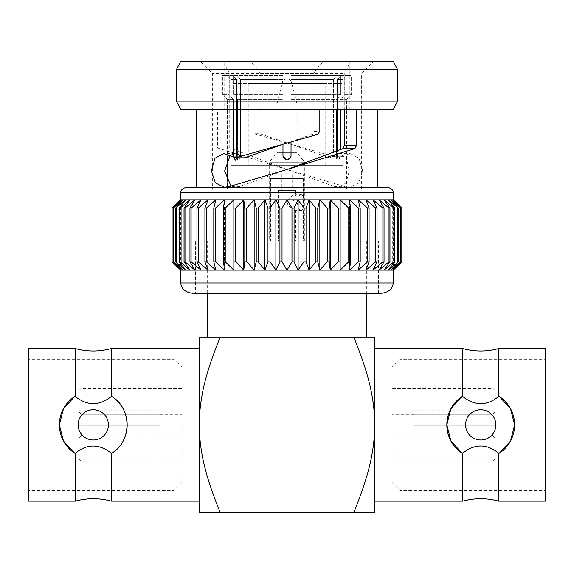 <?xml version="1.0" encoding="UTF-8"?>
<svg xmlns="http://www.w3.org/2000/svg" width="574" height="574" viewBox="0 0 574 574"><rect width="100%" height="100%" fill="white"/><g stroke="black" fill="none" stroke-linecap="round" stroke-linejoin="round"><path stroke-width="0.43" stroke-dasharray="2.87 2.15" d="M353.792 512.632L374.779 512.632L374.779 424.846C374.284 456.682 366.291 481.364 353.792 512.632L199.221 512.632L199.221 424.846C199.221 410.805 201.28 395.902 205.413 380.139C208.742 367.439 213.672 353.082 220.208 337.067L374.779 337.067L374.779 424.846C374.779 410.805 372.72 395.902 368.587 380.139C365.258 367.432 360.321 353.075 353.792 337.067L366.377 337.067M462.809 348.569L462.809 396.541L462.077 396.541C442.052 408.164 442.059 441.528 462.077 453.159L462.809 453.159L462.809 501.131M494.853 423.842L414.134 423.842L494.853 423.842L494.853 410.762L494.853 423.842L492.026 423.842L492.026 414.808L494.853 411.974L494.853 423.842L494.853 411.974L492.026 414.808L414.134 414.808L492.026 414.808L492.026 423.842L414.134 423.842L414.134 425.858L414.134 423.842L414.134 425.858L494.853 425.858L414.134 425.858L414.134 423.842L494.853 423.842M414.134 410.762L494.853 410.762L414.134 410.726L414.134 414.808L414.134 410.762M495.053 424.846L495.053 459.157L495.053 424.846M494.853 438.938L494.853 425.858L494.853 438.938L414.134 438.938L494.853 438.938L494.853 425.858L492.026 425.858L492.026 434.891L494.853 437.725L492.026 434.891L414.134 434.891L492.026 434.891L492.026 425.858L494.853 425.858L494.853 438.938M414.134 438.938L414.134 434.891L414.134 438.938M391.934 424.846L391.934 482.361L391.934 424.846M492.026 425.858L414.134 425.858L492.026 425.858M494.853 411.974L494.853 410.762L494.853 411.974M465.593 424.846A15.132 15.132 0 0 0 488.295 437.955A15.132 15.132 0 0 0 488.295 411.745A15.132 15.132 0 0 0 465.593 424.846A15.132 15.132 0 0 1 488.295 411.745A15.132 15.132 0 0 1 488.295 437.955A15.132 15.132 0 0 1 465.593 424.846M462.077 396.541A33.902 33.902 0 0 0 462.077 453.159M495.857 424.846A15.132 15.132 0 0 0 473.155 411.745A15.132 15.132 0 0 0 473.155 437.955A15.132 15.132 0 0 0 495.857 424.846M462.809 396.541C474.791 406.062 486.73 406.062 498.641 396.541L498.641 348.569M499.373 396.541A33.902 33.902 0 0 1 499.373 453.159C519.398 441.535 519.391 408.171 499.373 396.541L498.641 396.541M498.641 501.131L498.641 453.159L499.373 453.159M498.641 453.159C486.659 443.637 474.72 443.637 462.809 453.159M545.3 348.569L545.3 501.131M545.3 424.846L545.3 490.433L545.3 424.846M400.006 424.846L400.006 490.433L400.006 424.846M111.191 348.569L111.191 396.541L111.923 396.541C131.963 408.609 132.077 441.047 111.923 453.159L111.191 453.159L111.191 501.131M159.866 425.858L79.147 425.858L79.147 438.938L159.866 438.938L79.147 438.938L79.147 425.858L159.866 425.858L159.866 423.842L79.147 423.842L79.147 410.762L159.866 410.762L79.147 410.762L79.147 423.842L159.866 423.842L159.866 425.858L81.974 425.858L81.974 434.891L79.147 437.725L79.147 425.858L81.974 425.858L81.974 434.891L159.866 434.891L81.974 434.891L79.147 437.725L79.147 438.938L79.147 425.858L159.866 425.858L159.866 423.842L81.974 423.842L81.974 414.808L79.147 411.974L79.147 423.842L81.974 423.842L81.974 414.808L159.866 414.808L81.974 414.808L79.147 411.974L79.147 410.762L79.147 423.842L159.866 423.842L159.866 425.858M78.947 424.846L78.947 459.157L78.947 424.846M182.066 424.846L182.066 482.361L182.066 424.846M159.866 414.808L159.866 410.762L159.866 414.808M159.866 434.891L159.866 438.938L159.866 434.891M108.407 424.846A15.132 15.132 0 0 1 85.705 437.955A15.132 15.132 0 0 1 85.705 411.745A15.132 15.132 0 0 1 108.407 424.846A15.132 15.132 0 0 0 85.705 411.745A15.132 15.132 0 0 0 85.705 437.955A15.132 15.132 0 0 0 108.407 424.846M111.923 396.541A33.902 33.902 0 0 1 111.923 453.159M118.23 447.799A33.902 33.902 0 0 0 122.936 441.262M78.143 424.846A15.132 15.132 0 0 1 100.845 411.745A15.132 15.132 0 0 1 100.845 437.955A15.132 15.132 0 0 1 78.143 424.846M75.359 501.131L75.359 453.159C87.42 443.68 99.359 443.68 111.191 453.159M75.359 453.159L74.627 453.159C54.587 441.09 54.473 408.652 74.627 396.541A33.902 33.902 0 0 0 74.627 453.159M72.805 397.825A33.902 33.902 0 0 1 74.627 396.541L75.359 396.541L75.359 348.569M111.191 396.541C99.13 406.019 87.191 406.019 75.359 396.541M28.7 348.569L28.7 501.131M28.7 424.846L28.7 490.433L28.7 424.846M173.994 424.846L173.994 490.433L173.994 424.846M195.519 240.872L378.481 240.872L195.519 240.872L195.519 293.336L378.481 293.336L193.503 293.336M207.623 240.872L366.377 240.872L207.623 240.872L207.623 293.336M172.085 261.83L172.193 208.111L172.085 261.83L180.695 270.124L393.305 270.124L393.305 199.817L392.716 199.817L401.807 208.111L401.807 261.83L392.716 270.124L392.716 199.817L392.716 270.124L400.767 261.83L390.98 270.124L390.98 199.817L400.437 208.111L400.437 261.83M401.807 208.111L393.305 199.817M401.915 208.111L401.807 261.83M400.437 208.111L392.716 199.817L390.98 199.817L390.98 270.124L398.37 261.83L388.096 270.124L388.096 199.817L397.832 208.111L397.832 261.83M400.767 208.111L400.767 261.83M397.832 208.111L398.37 208.111L390.98 199.817L388.096 199.817L388.096 270.124L394.754 261.83L394.008 261.83L384.114 270.124L384.114 199.817L394.008 208.111L394.008 261.83M398.37 208.111L398.37 261.83M394.008 208.111L394.754 208.111L388.096 199.817L384.114 199.817L384.114 270.124L389.961 261.83L389.007 261.83L379.062 270.124L379.062 199.817L389.007 208.111L389.007 261.83M394.754 208.111L394.754 261.83M389.007 208.111L389.961 208.111L384.114 199.817L379.062 199.817L379.062 270.124L384.035 261.83L382.894 261.83L373 270.124L373 199.817L382.894 208.111L382.894 261.83M389.961 208.111L389.961 261.83M382.894 208.111L384.035 208.111L379.062 199.817L373 199.817L373 270.124L377.046 261.83L375.726 261.83L365.997 270.124L365.997 199.817L375.726 208.111L375.726 261.83M384.035 208.111L384.035 261.83M375.726 208.111L377.046 208.111L373 199.817L365.997 199.817L365.997 270.124L369.075 261.83L367.59 261.83L358.133 270.124L358.133 199.817L367.59 208.111L367.59 261.83M377.046 208.111L377.046 261.83M367.59 208.111L369.075 208.111L365.997 199.817L358.133 199.817L358.133 270.124L360.199 261.83L358.571 261.83L349.48 270.124L349.48 199.817L358.571 208.111L358.571 261.83M369.075 208.111L369.075 261.83M358.571 208.111L360.199 208.111L358.133 199.817L349.48 199.817L349.48 270.124L350.52 261.83L348.762 261.83L340.152 270.124L340.152 199.817L348.762 208.111L348.762 261.83M360.199 208.111L360.199 261.83M348.762 208.111L350.52 208.111L349.48 199.817L330.237 199.817L338.287 208.111L338.287 261.83L330.237 270.124L330.237 199.817L319.847 199.817L327.245 208.111L327.245 261.83L319.847 270.124L319.847 199.817L309.099 199.817L315.757 208.111L315.757 261.83L309.099 270.124L309.099 199.817L298.114 199.817L303.962 208.111L303.962 261.83L298.114 270.124L298.114 199.817L287 199.817L291.972 208.111L291.972 261.83L287 270.124L287 199.817L275.886 199.817L279.933 208.111L279.933 261.83L275.886 270.124L275.886 199.817L264.901 199.817L267.972 208.111L267.972 261.83L264.901 270.124L264.901 199.817L254.153 199.817L256.219 208.111L256.219 261.83L254.153 270.124L254.153 199.817L243.763 199.817L244.804 208.111L244.804 261.83L243.763 270.124L243.763 199.817L233.848 199.817L233.848 270.124L233.848 261.83L233.848 270.124L225.238 261.83L223.48 261.83L224.52 270.124L224.52 199.817L223.48 208.111L223.48 261.83M350.52 208.111L350.52 261.83M338.287 261.83L340.152 261.83L340.152 199.817L340.152 270.124M338.287 208.111L340.152 208.111M327.245 208.111L329.196 208.111L330.237 199.817M329.196 208.111L329.196 261.83L330.237 270.124M329.196 261.83L327.245 261.83M315.757 208.111L317.781 208.111L319.847 199.817M317.781 208.111L317.781 261.83L319.847 270.124M317.781 261.83L315.757 261.83M303.962 208.111L306.028 208.111L309.099 199.817M306.028 208.111L306.028 261.83L309.099 270.124M306.028 261.83L303.962 261.83M291.972 208.111L294.067 208.111L298.114 199.817M294.067 208.111L294.067 261.83L298.114 270.124M294.067 261.83L291.972 261.83M279.933 208.111L282.028 208.111L287 199.817M282.028 208.111L282.028 261.83L287 270.124M282.028 261.83L279.933 261.83M267.972 208.111L270.038 208.111L275.886 199.817M270.038 208.111L270.038 261.83L275.886 270.124M270.038 261.83L267.972 261.83M256.219 208.111L258.243 208.111L264.901 199.817M258.243 208.111L258.243 261.83L264.901 270.124M258.243 261.83L256.219 261.83M244.804 208.111L246.755 208.111L254.153 199.817M246.755 208.111L246.755 261.83L254.153 270.124M246.755 261.83L244.804 261.83M235.713 208.111L235.713 261.83L233.848 261.83L233.848 208.111L235.713 208.111L243.763 199.817M235.713 261.83L243.763 270.124M223.48 208.111L225.238 208.111L233.848 199.817L224.52 199.817L224.52 270.124L215.429 261.83L213.801 261.83L215.867 270.124L215.867 199.817L213.801 208.111L213.801 261.83M225.238 208.111L225.238 261.83M213.801 208.111L215.429 208.111L224.52 199.817L215.867 199.817L215.867 270.124L206.41 261.83L204.925 261.83L208.003 270.124L208.003 199.817L204.925 208.111L204.925 261.83M215.429 208.111L215.429 261.83M204.925 208.111L206.41 208.111L215.867 199.817L208.003 199.817L208.003 270.124L198.274 261.83L196.954 261.83L201 270.124L201 199.817L196.954 208.111L196.954 261.83M206.41 208.111L206.41 261.83M196.954 208.111L198.274 208.111L208.003 199.817L201 199.817L201 270.124L191.106 261.83L189.965 261.83L194.938 270.124L194.938 199.817L189.965 208.111L189.965 261.83M198.274 208.111L198.274 261.83M189.965 208.111L191.106 208.111L201 199.817L194.938 199.817L194.938 270.124L184.993 261.83L184.039 261.83L189.886 270.124L189.886 199.817L184.039 208.111L184.039 261.83M191.106 208.111L191.106 261.83M184.039 208.111L184.993 208.111L194.938 199.817L189.886 199.817L189.886 270.124L179.992 261.83L179.246 261.83L185.904 270.124L185.904 199.817L179.246 208.111L179.246 261.83M184.993 208.111L184.993 261.83M179.246 208.111L179.992 208.111L189.886 199.817L185.904 199.817L185.904 270.124L175.63 261.83L183.02 270.124L183.02 199.817L175.63 208.111L175.63 261.83M179.992 208.111L179.992 261.83M175.63 208.111L185.904 199.817L183.02 199.817L183.02 270.124L173.233 261.83L181.284 270.124L181.284 199.817L173.233 208.111L173.233 261.83M176.168 208.111L176.168 261.83M173.233 208.111L183.02 199.817L181.284 199.817L181.284 270.124L172.193 261.83M173.563 208.111L173.563 261.83M172.193 208.111L181.284 199.817L180.695 199.817L180.695 270.124M325.745 165.269L248.255 165.269L325.745 165.269L325.745 83.567L248.255 83.567L325.745 83.567M304.579 165.269L269.421 165.269L304.579 165.269L304.579 162.22L269.421 162.22L304.579 162.22L297.088 152.734L276.912 152.734L297.088 152.734L297.088 104.217L276.912 104.217L297.088 104.217L291.427 81.982L282.573 81.982L291.427 81.982C291.657 81.092 290.566 80.001 288.148 78.688C284.187 79.205 282.329 80.303 282.573 81.982L276.912 104.217L276.912 152.734L269.421 162.22L269.421 165.269M233.489 99.668L229.198 94.624L222.461 94.624L229.198 94.624L233.489 99.668L227.404 99.668L233.489 99.668L233.489 156.214L233.489 99.668M344.802 94.624L351.539 94.624L344.802 94.624L340.511 99.668L346.596 99.668L340.511 99.668L344.802 94.624L344.802 75.495L351.539 75.495L344.802 75.495L344.802 94.624M229.198 94.624L229.198 75.495L222.461 75.495L229.198 75.495L229.198 94.624M341.853 83.567L232.147 83.567L341.853 83.567L341.853 165.269L232.147 165.269L341.853 165.269M233.051 75.495L226.902 75.495L233.051 75.495L236.553 79.528L233.051 75.495M340.949 75.495L347.098 75.495L340.949 75.495L337.447 79.528L340.949 75.495M340.762 75.495L291.032 75.495L291.032 79.528L291.032 75.495L340.762 75.495L291.04 75.495L340.762 75.495L340.762 94.624L291.032 94.624L340.762 94.624L340.762 75.495M282.96 75.495L233.238 75.495L282.968 75.495L233.238 75.495L237.091 75.495L240.592 79.528L237.091 75.495L282.96 75.495M333.408 79.528L336.909 75.495L333.408 79.528L291.04 79.528L333.408 79.528L333.408 156.214L333.408 79.528M282.96 79.528L240.592 79.528L282.96 79.528M282.968 79.528L282.968 156.214L282.968 79.528M236.553 79.528L230.935 79.528L236.553 79.528L236.553 156.214L236.553 79.528M337.447 109.455L337.447 79.528L343.065 79.528L337.447 79.528L337.447 156.214L335.553 160.246L333.408 156.214L335.553 160.246L337.447 156.214L337.447 151.227M230.935 165.269L343.065 165.269L230.935 165.269L230.935 79.528L226.902 75.495M187.095 187.382L386.905 187.382M176.397 101.16L397.603 101.16M397.603 69.662L176.397 69.662M291.032 75.495L291.032 94.624L291.032 75.495M282.968 94.624L233.238 94.624L282.968 94.624L282.968 75.495L282.968 94.624M233.238 75.495L233.238 94.624L233.238 75.495M236.99 158.84L238.447 160.246L240.592 156.214L240.592 79.528L240.592 156.214L238.447 160.246L236.553 156.214L236.696 157.778M287 160.246L291.032 156.214C288.349 161.423 285.658 161.423 282.968 156.214C285.651 161.423 288.342 161.423 291.032 156.214L291.032 141.8M196.466 187.382L377.534 187.382L196.466 187.382M393.305 109.455L180.695 109.455M180.695 61.368L393.305 61.368M340.511 149.821L340.511 109.455M336.479 109.455L336.479 156.214L338.61 160.246L340.511 156.214L338.61 160.246L336.479 156.214L336.479 151.658M291.032 99.668L291.032 94.624L291.032 99.668L336.479 99.668L340.762 94.624L336.479 99.668L291.04 99.668M282.968 144.239L282.968 99.668L237.521 99.668L237.342 157.778M233.238 94.624L237.521 99.668L233.238 94.624M233.503 156.68L235.39 160.246L237.521 156.214L237.521 99.668L282.96 99.668M282.968 99.668L282.968 156.214M254.174 109.455L224.714 109.455L229.722 109.455L229.722 147.963L287 169.517L334.19 186.392L338.717 187.296L346.072 182.891L349.351 170.743L346.359 158.223L339.126 153.459L329.368 157.778L287 142.904L312.019 134.481L314.064 131.46L314.064 109.455L319.826 109.455L196.466 109.455L217.532 109.455L217.532 147.963L287 169.517L344.235 186.392L349.731 187.296L358.657 182.876L362.625 170.722L358.972 158.194L350.226 153.473L338.387 157.778L254.174 133.756L254.174 109.455L377.534 109.455L314.064 109.455L314.064 73.479C316.353 68.808 319.775 64.776 324.324 61.368L200.254 61.368L324.324 61.368M314.064 73.479L212.358 73.479L229.722 73.479L229.722 109.455L217.532 109.455M287 169.517L239.81 186.392L229.765 186.392M239.81 186.392L235.283 187.296L230.92 185.983M230.289 155.116L234.874 153.459L244.632 157.778M317.63 134.395L312.019 134.481M314.064 131.46L319.826 131.331M349.286 109.455L349.286 61.368C349.179 64.74 347.507 68.772 344.278 73.479L344.278 109.455M227.404 188.903L346.596 188.903L227.404 188.903L227.404 182.023M227.404 158.639L227.404 99.668L222.461 94.624L222.461 75.495M229.722 73.479C226.637 69.074 224.965 65.041 224.714 61.368L224.714 109.455M229.722 147.963L217.532 147.963M334.19 186.392L344.235 186.392M329.368 157.778L338.387 157.778M287 142.904L259.936 133.756L254.174 133.756M259.936 133.756L259.936 73.479C257.647 68.808 254.225 64.776 249.676 61.368M259.936 73.479L344.278 73.479M212.358 188.903L361.642 188.903L212.358 188.903L212.358 73.479L200.254 61.368M220.208 512.632C207.716 481.371 199.716 456.689 199.221 424.846L199.221 337.067L220.208 337.067M287 240.872L303.316 240.872L287 240.872M269.644 165.269L304.356 165.269L269.644 165.269L269.644 240.872L304.356 240.872L269.644 240.872M299.929 165.269L274.071 165.269L299.929 165.269L299.929 178.5L274.071 178.5L299.929 178.5M303.316 207.573L302.082 210.514C295.976 211.002 296.005 193.876 302.082 194.371L303.316 197.32L303.316 240.872M303.316 178.5L270.684 178.5L303.316 178.5L303.316 197.32M293.027 202.428C292.941 200.584 294.347 199.515 295.675 195.088L295.022 194.378L293.163 195.074L288.873 198.633L286.986 201.574L287.969 205.169L291.958 209.015C293.666 209.897 290.975 208.993 295.007 210.514L295.675 209.804C294.075 204.315 293.587 206.461 293.027 202.428M295.675 209.804L295.675 240.872M295.675 190.338L278.325 190.338L295.675 190.338L295.675 195.088M292.654 190.338L281.353 190.338L292.654 190.338L292.654 174.195L281.353 174.195L292.654 174.195M493.037 424.846L493.037 461.173L493.037 424.846M80.963 424.846L80.963 461.173L80.963 424.846M393.305 282.975L180.695 282.975M180.695 192.563L393.305 192.563M337.447 156.214L340.511 156.214L337.447 156.214M333.408 156.214L336.479 156.214L333.408 156.214M240.592 156.214L237.521 156.214L240.592 156.214M236.553 156.214L233.489 156.214L236.553 156.214M495.053 410.726L414.134 410.726M495.053 438.974L414.134 438.974M495.053 390.542L493.037 388.526L391.934 388.526M495.053 459.157L493.037 461.173L391.934 461.173M414.134 414.758L391.934 414.758M414.134 434.941L391.934 434.941M391.934 482.361L400.006 490.433L545.3 490.433M391.934 367.338L400.006 359.267L545.3 359.267M78.947 438.974L159.866 438.974M78.947 410.726L159.866 410.726M78.947 459.157L80.963 461.173L182.066 461.173M78.947 390.542L80.963 388.526L182.066 388.526M159.866 434.941L182.066 434.941M159.866 414.758L182.066 414.758M182.066 367.338L173.994 359.267L28.7 359.267M182.066 482.361L173.994 490.433L28.7 490.433M378.481 293.336L378.481 240.872M346.596 188.903L346.596 99.668L351.539 94.624L351.539 75.495M248.255 83.567L248.255 165.269M232.147 83.567L232.147 165.269M343.065 165.269L343.065 79.528L347.098 75.495M335.553 160.246L338.61 160.246L335.553 160.246M238.447 160.246L235.39 160.246L238.447 160.246M235.283 187.296L224.269 187.296M234.874 153.459L223.774 153.459M338.717 187.296L349.731 187.296M339.126 153.459L350.226 153.459M361.642 188.903L361.642 73.479L373.746 61.368M366.377 240.872L366.377 293.336M274.071 165.269L274.071 178.5M270.684 178.5L270.684 240.872M302.082 194.371L295.022 194.371M302.082 210.514L295.014 210.514M278.325 190.338L278.325 240.872M281.353 174.195L281.353 190.338M304.356 240.872L304.356 165.269"/><path stroke-width="0.86" d="M374.779 501.131L462.809 501.131L462.809 453.159L462.077 453.159L450.949 441.062L446.823 424.846L450.949 408.638L462.077 396.541L462.809 396.541L462.809 348.569L374.779 348.569M495.857 424.846A15.132 15.132 0 0 1 473.155 437.955A15.132 15.132 0 0 1 473.155 411.745A15.132 15.132 0 0 1 495.857 424.846M462.077 453.159A33.902 33.902 0 0 1 447.849 416.581M447.878 416.459A33.902 33.902 0 0 1 450.927 408.681M450.949 408.638A33.902 33.902 0 0 1 462.077 396.541M510.48 408.602A33.902 33.902 0 0 0 499.373 396.541L510.501 408.638L514.627 424.846L510.501 441.062L499.373 453.159L498.641 453.159L498.641 501.131C486.695 497.902 474.755 497.902 462.809 501.131M499.373 453.159A33.902 33.902 0 0 0 510.501 441.062M510.523 441.019A33.902 33.902 0 0 0 513.572 433.241M513.601 433.119A33.902 33.902 0 0 0 513.565 416.444M513.558 416.401A33.902 33.902 0 0 0 510.501 408.638M462.809 348.569C474.755 351.797 486.695 351.797 498.641 348.569L498.641 396.541L499.373 396.541M498.641 396.541C486.659 406.062 474.72 406.062 462.809 396.541M462.809 453.159C474.791 443.637 486.73 443.637 498.641 453.159M498.641 501.131L545.3 501.131L545.3 348.569L498.641 348.569M75.359 501.131L28.7 501.131L28.7 348.569L75.359 348.569L75.359 396.541L74.627 396.541L63.499 408.638L59.373 424.846L63.499 441.062L74.627 453.159L75.359 453.159L75.359 501.131C87.305 497.902 99.245 497.902 111.191 501.131L111.191 453.159L111.923 453.159C131.963 441.09 132.077 408.652 111.923 396.541L111.191 396.541L111.191 348.569L199.221 348.569M78.143 424.846A15.132 15.132 0 0 0 100.845 437.955A15.132 15.132 0 0 0 100.845 411.745A15.132 15.132 0 0 0 78.143 424.846M111.923 453.159A33.902 33.902 0 0 0 118.23 447.799M122.936 441.262A33.902 33.902 0 0 0 111.923 396.541M111.191 453.159C99.13 443.68 87.191 443.68 75.359 453.159M75.359 396.541C87.42 406.019 99.359 406.019 111.191 396.541M74.627 453.159A33.902 33.902 0 0 1 72.805 397.825M380.497 293.336L193.503 293.336C185.782 292.675 181.513 289.224 180.695 282.975L393.305 282.975C392.487 289.224 388.218 292.675 380.497 293.336L195.519 293.336M393.305 282.975L393.305 270.124L401.915 261.83L393.305 270.124L180.695 270.124L172.085 261.83L172.085 208.111L180.695 199.817L181.284 199.817L172.193 208.111M180.695 282.975L180.695 270.124M393.305 199.817L401.915 208.111L392.716 199.817L400.767 208.111L390.98 199.817L398.37 208.111L388.096 199.817L394.754 208.111L394.008 208.111L384.114 199.817L389.961 208.111L389.007 208.111L379.062 199.817L384.035 208.111L382.894 208.111L373 199.817L377.046 208.111L375.726 208.111L365.997 199.817L369.075 208.111L367.59 208.111L358.133 199.817L360.199 208.111L358.571 208.111L349.48 199.817L350.52 208.111L348.762 208.111L340.152 199.817L340.152 208.111L338.287 208.111L330.237 199.817L329.196 208.111L327.245 208.111L319.847 199.817L317.781 208.111L315.757 208.111L309.099 199.817L306.028 208.111L303.962 208.111L298.114 199.817L294.067 208.111L291.972 208.111L287 199.817L282.028 208.111L279.933 208.111L275.886 199.817L270.038 208.111L267.972 208.111L264.901 199.817L258.243 208.111L256.219 208.111L254.153 199.817L246.755 208.111L244.804 208.111L243.763 199.817L235.713 208.111L233.848 208.111L233.848 199.817L225.238 208.111L223.48 208.111L224.52 199.817L215.429 208.111L213.801 208.111L215.867 199.817L206.41 208.111L204.925 208.111L208.003 199.817L198.274 208.111L196.954 208.111L201 199.817L191.106 208.111L189.965 208.111L194.938 199.817L184.993 208.111L184.039 208.111L189.886 199.817L179.992 208.111L179.246 208.111L185.904 199.817L175.63 208.111L183.02 199.817L173.233 208.111L181.284 199.817L393.305 199.817L393.305 192.563C392.896 189.442 390.765 187.712 386.905 187.382L187.095 187.382C183.235 187.712 181.104 189.442 180.695 192.563L180.695 199.817L172.085 208.111L172.085 261.83M340.152 270.124L340.152 261.83L340.152 270.124L348.762 261.83L350.52 261.83L349.48 270.124L358.571 261.83L360.199 261.83L358.133 270.124L367.59 261.83L369.075 261.83L365.997 270.124L375.726 261.83L377.046 261.83L373 270.124L382.894 261.83L384.035 261.83L379.062 270.124L389.007 261.83L389.961 261.83L384.114 270.124L394.008 261.83L394.754 261.83L388.096 270.124L398.37 261.83L390.98 270.124L400.767 261.83L392.716 270.124L401.915 261.83L401.915 208.111M401.807 261.83L401.807 208.111M400.767 261.83L400.767 208.111M400.437 261.83L400.437 208.111M398.37 261.83L398.37 208.111M397.832 261.83L397.832 208.111M394.754 261.83L394.754 208.111M394.008 261.83L394.008 208.111M389.961 261.83L389.961 208.111M389.007 261.83L389.007 208.111M384.035 261.83L384.035 208.111M382.894 261.83L382.894 208.111M377.046 261.83L377.046 208.111M375.726 261.83L375.726 208.111M369.075 261.83L369.075 208.111M367.59 261.83L367.59 208.111M360.199 261.83L360.199 208.111M358.571 261.83L358.571 208.111M350.52 261.83L350.52 208.111M348.762 261.83L348.762 208.111M330.237 199.817L330.237 270.124L338.287 261.83L340.152 261.83L340.152 208.111M338.287 261.83L338.287 208.111M330.237 270.124L329.196 261.83L329.196 208.111M319.847 199.817L319.847 270.124L327.245 261.83L329.196 261.83M327.245 261.83L327.245 208.111M319.847 270.124L317.781 261.83L317.781 208.111M309.099 199.817L309.099 270.124L315.757 261.83L317.781 261.83M315.757 261.83L315.757 208.111M309.099 270.124L306.028 261.83L306.028 208.111M298.114 199.817L298.114 270.124L303.962 261.83L306.028 261.83M303.962 261.83L303.962 208.111M298.114 270.124L294.067 261.83L294.067 208.111M287 199.817L287 270.124L291.972 261.83L294.067 261.83M291.972 261.83L291.972 208.111M287 270.124L282.028 261.83L282.028 208.111M275.886 199.817L275.886 270.124L279.933 261.83L282.028 261.83M279.933 261.83L279.933 208.111M275.886 270.124L270.038 261.83L270.038 208.111M264.901 199.817L264.901 270.124L267.972 261.83L270.038 261.83M267.972 261.83L267.972 208.111M264.901 270.124L258.243 261.83L258.243 208.111M254.153 199.817L254.153 270.124L256.219 261.83L258.243 261.83M256.219 261.83L256.219 208.111M254.153 270.124L246.755 261.83L246.755 208.111M243.763 199.817L243.763 270.124L244.804 261.83L246.755 261.83M244.804 261.83L244.804 208.111M243.763 270.124L235.713 261.83L235.713 208.111M172.193 261.83L181.284 270.124L173.233 261.83L183.02 270.124L175.63 261.83L185.904 270.124L179.246 261.83L179.992 261.83L189.886 270.124L184.039 261.83L184.993 261.83L194.938 270.124L189.965 261.83L191.106 261.83L201 270.124L196.954 261.83L198.274 261.83L208.003 270.124L204.925 261.83L206.41 261.83L215.867 270.124L213.801 261.83L215.429 261.83L224.52 270.124L223.48 261.83L225.238 261.83L233.848 270.124L233.848 261.83L235.713 261.83M233.848 261.83L233.848 208.111L233.848 261.83M225.238 261.83L225.238 208.111M223.48 261.83L223.48 208.111M215.429 261.83L215.429 208.111M213.801 261.83L213.801 208.111M206.41 261.83L206.41 208.111M204.925 261.83L204.925 208.111M198.274 261.83L198.274 208.111M196.954 261.83L196.954 208.111M191.106 261.83L191.106 208.111M189.965 261.83L189.965 208.111M184.993 261.83L184.993 208.111M184.039 261.83L184.039 208.111M179.992 261.83L179.992 208.111M179.246 261.83L179.246 208.111M176.168 261.83L176.168 208.111M175.63 261.83L175.63 208.111M173.563 261.83L173.563 208.111M173.233 261.83L173.233 208.111M176.397 69.662L397.603 69.662L393.305 61.368L180.695 61.368L176.397 69.662L176.397 101.16L397.603 101.16L397.603 69.662M337.447 151.227L337.447 109.455M291.032 141.8L291.032 156.214C288.349 161.423 285.658 161.423 282.968 156.214L287 160.246M236.696 157.778L236.99 158.84M397.603 101.16L393.305 109.455L180.695 109.455L176.397 101.16M340.511 109.455L340.511 149.821M336.479 151.658L336.479 109.455M282.968 156.214L282.968 144.239M237.342 157.778L235.39 160.246L233.503 156.68M356.468 109.455L356.468 145.538L354.94 148.601L287 169.517L229.765 186.392L224.269 187.296L215.343 182.876L211.376 170.722L215.028 158.194L223.774 153.473L235.613 157.778L317.63 134.395L319.826 131.331L319.826 109.455M196.466 187.382L196.466 109.455M344.278 109.455L344.278 145.667L356.468 145.538M344.278 145.667L342.85 148.68L354.94 148.601M342.85 148.68L287 169.517M287 142.904L244.632 157.778L235.613 157.778M230.92 185.983L224.656 171.002L230.289 155.116M227.404 182.023L227.404 158.639M220.208 337.067L199.221 337.067L199.221 424.846C199.58 393.484 207.939 367.604 220.208 337.067L366.377 337.067L366.377 293.336M374.779 337.067L353.792 337.067C366.061 367.633 374.42 393.47 374.779 424.846C374.406 456.43 366.004 482.203 353.792 512.632L374.779 512.632L374.779 337.067M220.208 512.632C207.996 482.174 199.594 456.445 199.221 424.846L199.221 512.632L353.792 512.632M393.305 192.563L180.695 192.563M111.191 501.131L199.221 501.131M75.359 348.569C87.305 351.797 99.245 351.797 111.191 348.569M377.534 187.382L377.534 109.455M207.623 293.336L207.623 337.067"/></g></svg>
